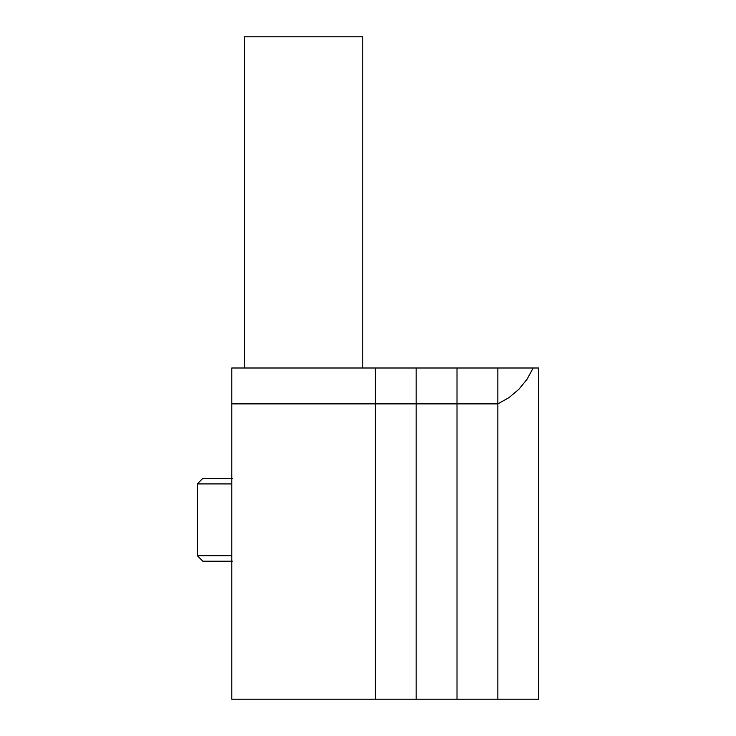 <?xml version="1.0" encoding="UTF-8"?>
<svg xmlns="http://www.w3.org/2000/svg" width="736" height="736" viewBox="0 0 736 736"><rect width="100%" height="100%" fill="white"/><g stroke="black" fill="none" stroke-linecap="round" stroke-linejoin="round"><path stroke-width="1.1" d="M231.794 699.2L231.794 368L375.314 368L231.794 368L231.794 403.88L375.314 403.88L375.314 699.2L375.314 403.88L231.794 403.88L231.794 699.2L375.314 699.2L231.794 699.2M232.318 478.4L202.814 478.4L197.294 483.92L197.294 555.68L231.794 555.68L197.294 555.68L202.814 561.2L231.794 561.2M232.318 561.2L202.814 561.2L197.294 555.68L197.294 483.92L231.794 483.92L197.294 483.92L202.814 478.4M362.756 368L362.756 36.8L244.352 36.8L244.352 368L244.352 36.8L362.756 36.8L362.756 368M375.314 368L375.314 699.2L416.162 699.2L375.314 699.2L375.314 403.88L416.162 403.88L416.162 699.2L457.01 699.2L457.01 368L497.858 368L457.01 368L457.01 403.88L457.01 368L457.01 403.88L497.858 403.88L497.858 368L497.858 403.88L457.01 403.88L457.01 699.2L497.858 699.2L497.858 403.88L497.858 699.2L457.01 699.2L457.01 403.88L457.01 699.2L416.162 699.2L416.162 403.88L416.162 699.2L416.162 403.88L375.314 403.88L375.314 368L416.162 368L416.162 403.88L457.01 403.88L416.162 403.88L416.162 368L416.162 403.88L416.162 368L375.314 368M497.858 368L497.858 699.2L538.706 699.2L538.706 368L533.158 368L527.022 379.307L518.898 389.27L509.064 397.56L497.858 403.88L497.858 368L533.158 368L497.858 368M538.706 368L538.706 699.2L497.858 699.2L497.858 403.88L509.064 397.56L518.898 389.27L527.022 379.307L533.158 368L538.706 368M416.162 368L457.01 368L416.162 368"/></g></svg>
